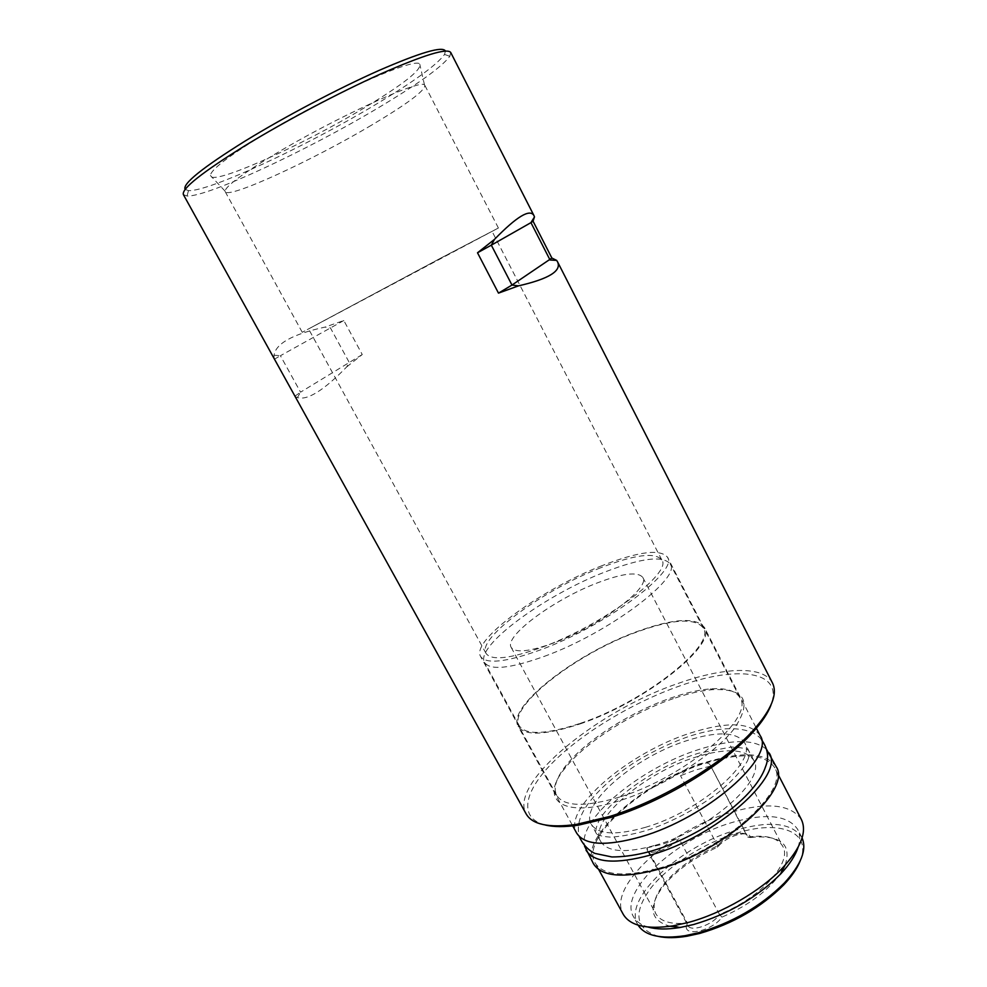 <?xml version="1.0" encoding="UTF-8"?>
<svg xmlns="http://www.w3.org/2000/svg" width="987" height="987" viewBox="0 0 987 987"><rect width="100%" height="100%" fill="white"/><g stroke="black" fill="none" stroke-linecap="round" stroke-linejoin="round"><path stroke-width="0.74" stroke-dasharray="4.93 3.7" d="M545.058 824.959C517.731 817.939 524.183 790.599 554.052 761.211C584.082 731.712 634.098 701.942 679.858 685.903C737.511 665.189 783.863 670.704 771.057 704.792M772.451 682.942C763.778 665.596 724.458 667.052 679.377 682.992C598.628 709.949 508.243 783.11 526.145 813.905M673.22 698.66C631.816 712.774 585.18 742.483 565.045 768.207C538.297 800.001 562.195 819.358 620.157 800.519C663.276 786.984 713.922 754.895 734.057 728.887C752.439 701.498 745.358 688.408 712.824 689.629C701.152 690.579 687.951 693.59 673.22 698.66M619.676 797.04C585.02 807.255 564.021 806.712 556.705 795.386C553.078 787.934 556.113 778.052 565.81 765.752C585.476 740.657 631.162 711.565 671.653 697.747C686.064 692.788 698.969 689.827 710.356 688.889C725.976 687.729 735.87 690.74 740.028 697.908C754.993 717.611 684.842 777.448 619.676 797.04M445.433 51.028L444.532 54.445C436.871 64.908 413.8 81.674 375.307 104.733C306.266 146.249 208.479 191.971 188.48 190.59L185.137 189.43M183.385 194.599L187.036 196.018C207.702 197.055 307.759 150.098 378.527 107.669C418.019 84.092 441.794 66.956 449.838 56.284L450.714 52.459M364.511 107.731C301.566 145.817 210.379 186.802 210.404 175.501C210.749 169.998 227.318 157.081 260.112 136.749C323.637 97.479 416.502 55.938 419.771 64.18C421.671 69.83 403.251 84.351 364.511 107.731M371.371 125.263C312.497 160.338 228.145 199.312 225.196 191.688L225.048 191.12C225.776 186.272 241.803 174.304 273.14 155.23C333.742 118.428 421.548 78.257 424.521 85.055L424.916 85.499C424.57 90.977 406.73 104.24 371.371 125.263M441.041 257.965L302.244 332.298L498.398 228.009L441.041 257.965M438.561 259.31L308.573 328.93L492.057 231.365L438.561 259.31M600.639 567.784C543.64 589.745 476.548 638.453 485.999 653.345C491.23 660.871 510.02 658.81 542.381 647.139C603.069 625.005 672.961 572.645 661.796 559.876C655.023 551.98 634.629 554.62 600.639 567.784M602.255 565.576C541.814 588.906 470.589 640.551 480.583 656.454C486.097 664.448 506.01 662.277 540.333 649.927C604.945 626.412 679.327 570.634 667.409 557.112C660.143 548.723 638.429 551.536 602.255 565.576M274.115 358.54L274.041 355.234C275.792 343.513 292.781 334.124 325.019 327.104L330.411 327.869L349.09 362.204L346.708 366.917C323.736 390.457 307.315 400.66 297.445 397.551L295.199 396.626M346.708 366.917L362.254 354.555L343.821 320.528L325.019 327.104M343.821 320.528L280.407 355.715L300.554 392.184L362.254 354.555M294.99 396.145L300.554 392.184L297.445 397.551M274.041 355.234L280.407 355.715L274.509 359.145M646.843 847.882L662.191 844.354L678.822 838.321C672.468 847.981 649.606 856.42 647.188 850.066L646.843 847.882L687.408 923.079C670.864 924.622 660.34 921.5 655.812 913.715C651.901 905.486 654.912 895.246 664.831 882.995C677.785 867.906 695.403 855.532 717.66 845.871L718.709 844.502C722.842 839.937 728.357 836.544 735.253 834.323L740.114 833.349C743.803 833.04 746.16 833.781 747.184 835.545L747.554 837.112L750.613 837.544C749.984 834.743 747.184 833.534 742.212 833.916L736.709 835.014C728.899 837.519 722.657 841.368 717.981 846.55L717.413 847.253C694.959 857.197 677.193 869.794 664.128 885.043C647.645 906.584 649.631 920.34 670.074 926.299M658.625 936.49C635.134 928.989 632.667 912.679 651.21 887.597C669.371 864.871 704.669 842.627 737.499 832.905C780.001 819.703 812.597 831.659 800.013 861.318M802.073 837.951L801.752 837.297C791.882 823.01 770.279 820.518 736.956 829.808C680.907 845.304 622.365 898.812 637.738 924.511L638.096 925.14M710.332 766.171L695.823 769.909L680.512 775.683C684.608 770.81 690.555 766.998 698.377 764.234C704.619 762.359 708.506 762.532 710.048 764.752L747.554 837.112L752.193 836.544C767.886 835.162 778.064 838.407 782.703 846.241C792.857 862.083 760.57 898.158 719.461 914.406L678.822 838.321M717.413 847.253L717.66 845.871L680.512 775.683M553.991 642.845C529.55 651.667 515.276 653.184 511.18 647.398C503.814 636.245 554.188 599.306 597.295 582.922C622.649 573.25 637.812 571.411 642.796 577.42C651.087 587.376 599.171 626.375 553.991 642.845M580.294 723.36C644.795 701.954 716.611 644.474 703.237 627.917C695.058 617.652 672.937 619.009 636.849 632.001C576.519 653.554 507.528 706.692 519.248 725.741C525.652 735.364 545.996 734.575 580.294 723.36M544.182 656.417C608.436 633.21 682.165 577.592 670.185 563.861C662.882 555.336 641.242 558 605.278 571.868C545.157 594.902 474.513 646.423 484.617 662.524C490.194 670.629 510.045 668.594 544.182 656.417M760.089 735.475C750.354 722.176 727.135 721.374 690.444 733.033C629.077 752.365 562.059 808.809 576.618 833.028M579.912 723.964C645.214 702.312 717.894 644.129 704.348 627.387C696.069 616.998 673.665 618.368 637.146 631.52C576.124 653.332 506.319 707.074 518.175 726.37C524.64 736.105 545.219 735.303 579.912 723.964M655.023 845.39C709.702 830.104 767.121 778.866 753.649 760.163C745.469 748.751 726.087 747.764 695.502 757.189C643.857 772.981 588.092 820.839 600.688 841.492C607.536 852.151 625.647 853.447 655.023 845.39M645.325 827.365C699.943 811.684 757.794 760.841 744.63 742.767C736.647 731.737 717.376 731.034 686.804 740.657C635.196 756.782 579.061 804.282 591.312 824.293C597.974 834.607 615.974 835.631 645.325 827.365M776.14 766.603C765.998 752.489 742.557 751.058 705.816 762.309C644.363 780.927 578.135 838.148 593.458 863.736M766.541 749.367C754.401 739.053 731.898 739.078 699.055 749.429C641.131 767.442 577.555 819.247 584.526 846.143M801.37 819.494C790.772 804.306 767.38 801.888 731.219 812.239C670.666 829.376 606.894 886.869 623.192 914.233M658.773 868.252C723.385 850.732 790.698 789.76 774.487 767.368C764.543 753.525 741.533 752.106 705.446 763.148C645.029 781.433 579.961 837.679 595.013 862.798C603.119 875.555 624.364 877.369 658.773 868.252M798.064 847.364C800.321 840.27 800.161 834.237 797.619 829.29C787.836 815.188 766.282 812.832 732.971 822.233C676.934 837.889 618.207 891.224 633.42 916.602C636.097 921.476 641.007 924.979 648.151 927.077M677.995 927.101L686.261 926.781C685.829 937.169 713.49 929.853 721.953 917.157C749.318 904.993 769.132 889.99 781.396 872.126M785.158 865.106C791.648 844.823 781.346 835.495 754.29 837.112L750.613 837.544M721.953 917.157L719.461 914.406C713.539 924.634 690.703 932.579 687.877 925.498L687.408 923.079L686.261 926.781M565.81 765.752L565.045 768.207M444.532 54.445L449.838 56.284M225.048 191.12L210.404 175.501M302.244 332.298L225.196 191.688M485.999 653.345L308.573 328.93M556.705 795.386L480.583 656.454M740.028 697.908L667.409 557.112M661.796 559.876L492.057 231.365M498.398 228.009L424.916 85.499M424.521 85.055L419.771 64.18M188.48 190.59L187.036 196.018M710.356 688.889L712.824 689.629M761.458 739.559C753.994 729.689 731.453 722.607 688.988 736.401C671.802 742.384 654.986 750.256 638.515 760.002C618.676 771.908 593.446 792.561 583.046 811.795C578.555 820.32 577.284 828.537 579.233 836.445M747.541 760.693C750.095 754.327 749.96 750.601 747.122 749.515C745.938 748.43 740.731 747.591 731.515 746.999L698.623 753.204C658.378 765.369 612.076 797.644 599.516 819.815C593.631 831.449 596.333 834.064 597.641 834.57C599.602 835.804 603.908 836.655 610.546 837.149C623.29 836.371 636.899 833.62 651.395 828.907C673.874 820.691 694.848 809.562 714.329 795.547C726.407 786.701 741.471 772.044 747.541 760.693M740.114 833.349L742.212 833.916M710.048 764.752L747.184 835.545M511.18 647.398L655.812 913.715M703.237 627.917L670.185 563.861M755.894 727.333L704.348 627.387M753.649 760.163L744.63 742.767M777.978 774.153L774.487 767.368M801.752 837.297L797.619 829.29M637.738 924.511L633.42 916.602M598.677 869.485L595.013 862.798M600.688 841.492L591.312 824.293M572.226 824.996L518.175 726.37M519.248 725.741L484.617 662.524M642.796 577.42L782.703 846.241M647.188 850.066L687.877 925.498M718.709 844.502L717.981 846.55M752.193 836.544L754.29 837.112M664.831 882.995L664.128 885.043"/><path stroke-width="1.48" d="M771.057 704.792C768.034 713.07 761.853 722.336 752.538 732.588C723.952 764.617 662.376 801.826 611.385 817.347L578.456 825.157C564.737 827.143 553.608 827.081 545.058 824.959M533.955 215.585L450.714 52.459C447.123 47.869 423.929 54.951 381.13 73.741C339.627 92.346 285.65 120.858 245.566 145.348C202.101 172.367 181.374 188.788 183.385 194.599L526.145 813.905C532.24 824.564 548.834 828.093 575.927 824.49L609.472 816.52C661.438 800.667 724.285 762.704 753.402 730.121C771.538 709.678 777.879 693.947 772.451 682.942L557.569 261.863C561.813 270.931 548.797 278.926 518.496 285.86L498.484 293.127L477.511 252.783L494.475 239.385C516.793 216.486 529.957 208.553 533.955 215.585L534.473 216.918L530.944 222.643L533.066 221.211L534.473 216.918M185.137 189.43C182.188 183.964 202.31 167.765 245.504 140.808C284.898 116.663 338.035 88.657 378.601 70.62C420.425 52.447 442.707 45.92 445.433 51.028M494.475 239.385L491.316 245.158L530.944 222.643L550.043 260L556.656 260.395L557.569 261.863M556.656 260.395L551.869 258.039L533.066 221.211M477.511 252.783L491.316 245.158L511.982 285.058L551.869 258.039M498.484 293.127L511.982 285.058L518.496 285.86M800.013 861.318C796.953 868.77 791.549 876.604 783.789 884.821C761.039 907.522 733.008 923.733 699.709 933.443L687.174 936.182C676.033 938.032 666.509 938.131 658.625 936.49M638.096 925.14C644.992 935.799 660.673 939.303 685.163 935.676L698.031 932.851C732.28 922.857 761.088 906.189 784.492 882.859C801.197 864.587 807.058 849.622 802.073 837.951M572.226 824.996L576.618 833.028C584.464 845.279 605.845 846.55 640.785 836.828C706.482 818.161 775.955 756.918 760.089 735.475L755.894 727.333M584.526 846.143L593.458 863.736C601.675 876.715 623.303 878.566 658.304 869.3C724.113 851.485 792.66 789.378 776.14 766.603L766.541 749.367M586.044 850.226C594.112 862.885 615.629 864.489 650.606 855.026C716.365 836.828 785.319 775.091 769.083 752.908M598.677 869.485L623.192 914.233C630.027 925.818 646.645 929.68 673.072 925.843L688.05 922.537C722.052 913.543 761.273 890.706 783.098 867.339C801.062 847.586 807.156 831.634 801.37 819.494L777.978 774.153M648.151 927.077C656.491 929.446 667.039 929.606 679.784 927.558L693.553 924.535C728.221 914.295 757.3 897.405 780.779 873.853C789.6 864.439 795.362 855.606 798.064 847.364M670.074 926.299L677.995 927.101M781.396 872.126L785.158 865.106M752.538 732.588L753.402 730.121M578.456 825.157L575.927 824.49M579.233 836.445C582.762 844.378 587.981 850.029 594.89 853.41L611.878 856.963C632.667 856.901 654.85 851.621 678.439 841.097C720.177 822.356 757.362 791.771 765.579 766.628C769.255 757.671 767.886 748.639 761.458 739.559M783.789 884.821L784.492 882.859M780.779 873.853L783.098 867.339M679.784 927.558L673.072 925.843M687.174 936.182L685.163 935.676"/></g></svg>
